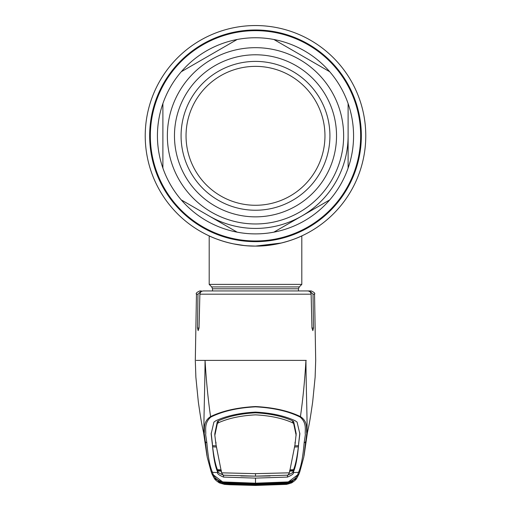 <?xml version="1.0" encoding="UTF-8"?>
<svg xmlns="http://www.w3.org/2000/svg" width="511" height="511" viewBox="0 0 511 511"><rect width="100%" height="100%" fill="white"/><g stroke="black" fill="none" stroke-linecap="round" stroke-linejoin="round"><path stroke-width="0.77" d="M226.788 242.291L227.772 242.553M233.259 243.824L243.888 245.478M247.701 245.817L255.474 246.091M274.848 244.379L274.292 244.482M270.76 245.031L265.758 245.612M259.875 246.008L259.435 246.021M255.5 246.091C280.603 246.462 302.193 235.788 301.803 235.897C302.199 235.788 280.552 246.474 255.5 246.091C230.391 246.462 208.814 235.788 209.197 235.897C208.82 235.782 230.384 246.468 255.5 246.091L255.181 246.091M243.894 245.478L236.721 244.482M233.38 243.849L227.427 242.457M222.515 241.045L216.543 238.982M365.774 135.824A110.274 110.274 0 0 1 255.5 246.091A110.274 110.274 0 0 1 145.226 135.824A110.274 110.274 0 0 1 255.5 25.55A110.274 110.274 0 0 1 365.774 135.824A110.274 110.274 0 0 1 255.5 246.091A110.274 110.274 0 0 1 145.226 135.824A110.274 110.274 0 0 1 255.5 25.55A110.274 110.274 0 0 1 365.774 135.824A110.274 110.274 0 0 0 255.5 25.55A110.274 110.274 0 0 0 145.226 135.824M273.87 39.488A98.067 98.067 0 0 0 237.13 39.488A98.067 98.067 0 0 1 273.87 39.488L329.742 71.751A98.067 98.067 0 0 0 273.87 39.488L329.742 71.751A98.067 98.067 0 0 1 348.112 103.561L348.112 168.081A98.067 98.067 0 0 1 329.742 199.897L273.87 232.154A98.067 98.067 0 0 1 237.13 232.154L181.258 199.897A98.067 98.067 0 0 1 162.888 168.081A98.067 98.067 0 0 0 353.567 135.824A98.067 98.067 0 0 0 348.112 103.561L348.112 168.081A98.067 98.067 0 0 1 329.742 199.897L273.87 232.154A98.067 98.067 0 0 1 237.13 232.154L181.258 199.897A98.067 98.067 0 0 1 162.888 168.081L162.888 103.561A98.067 98.067 0 0 0 162.888 168.081L162.888 103.561A98.067 98.067 0 0 1 181.258 71.751A98.067 98.067 0 0 0 162.888 103.561M212.506 290.944L212.506 288.792L211.726 286.92L209.197 284.391L301.803 284.391L301.803 235.897M255.57 246.091L281.35 243.019M281.376 243.012L288.051 241.179M291.264 240.132L293.953 239.167M298.571 237.334L300.819 236.35M174.468 135.824A81.032 81.032 0 0 1 255.5 54.786A81.032 81.032 0 0 1 336.532 135.824A81.032 81.032 0 0 1 255.5 216.856A81.032 81.032 0 0 1 174.468 135.824M181.079 135.824A74.421 74.421 0 0 1 255.5 61.403A74.421 74.421 0 0 1 329.921 135.824A74.421 74.421 0 0 1 255.5 210.238A74.421 74.421 0 0 1 181.079 135.824M186.042 135.824A69.458 69.458 0 0 1 255.5 66.366A69.458 69.458 0 0 1 324.958 135.824A69.458 69.458 0 0 1 255.5 205.275A69.458 69.458 0 0 1 186.042 135.824M237.13 39.488A98.067 98.067 0 0 0 181.258 71.751L237.13 39.488L181.258 71.751M348.112 135.824A92.612 92.612 0 0 1 209.197 216.025M212.25 443.586L211.145 433.922L213.917 422.086L215.872 420.725C226.526 415.807 239.736 412.933 255.5 412.109C271.264 412.933 284.474 415.807 295.128 420.725L297.083 422.086L299.855 433.922L298.731 443.075C297.6 457.249 295.728 467.099 293.11 472.624L298.52 472.317C301.094 466.715 302.972 456.847 304.154 442.718L305.354 434.676C304.652 431.284 307.507 423.191 300.027 416.995C288.23 411.183 273.391 407.791 255.5 406.839C237.609 407.791 222.77 411.183 210.973 416.995A1.654 1.105 -113 0 1 210.577 416.599C222.521 410.831 237.5 407.484 255.5 406.545C273.5 407.484 288.479 410.831 300.423 416.599C302.895 399.589 304.735 380.855 305.942 360.402L196.218 360.402M197.974 294.189L196.46 294.189C195.636 293.41 196.741 292.324 199.769 290.944L201.36 290.944L197.974 294.189L197.508 328.017L198.159 330.63L199.041 328.017L199.878 294.189C200.171 292.164 201.353 291.085 203.416 290.944L307.584 290.944C309.647 291.078 310.829 292.164 311.122 294.189L311.959 328.017L312.841 330.63L313.492 328.017L313.026 294.189L309.64 290.944L301.829 290.944M210.973 416.995C203.493 423.197 206.348 431.297 205.652 434.682L206.846 442.718C208.028 456.847 209.906 466.715 212.48 472.317A1.654 1.648 -21.3 0 1 211.043 471.27L207.217 457.166L204.208 433.437C205.007 430.109 202.267 422.08 210.577 416.599C208.105 399.589 206.265 380.855 205.058 360.402C204.77 397.96 203.116 432.996 204.394 436.024L203.678 433.073C201.679 423.638 201.245 422.175 198.319 401.85L195.879 377.271L195.304 360.402L196.46 294.189M204.7 437.537L204.489 436.63M300.027 416.995A1.654 1.105 -67 0 0 300.423 416.599C308.727 422.073 305.993 430.096 306.792 433.43L303.783 457.147L299.957 471.27A1.654 1.648 -158.7 0 1 298.52 472.317C298.29 471.985 297.843 480.219 287.559 481.956L255.5 483.195L223.441 481.956C213.157 480.219 212.71 471.985 212.48 472.317L217.897 472.63C216.958 473.588 218.836 475.07 223.537 477.082L255.5 478.111L255.5 483.725L223.364 482.454L211.924 473.825L211.056 471.302M306.255 360.402L305.942 360.402C306.23 397.96 307.884 432.996 306.606 436.024L306.511 436.63M306.306 437.531L307.322 433.073C309.321 423.632 309.755 422.175 312.681 401.85L315.121 377.265L315.696 360.402L314.54 294.189L313.026 294.189M298.731 443.075L298.75 443.586M298.724 442.884L299.829 433.034M295.083 442.149L295.051 444.378L289.411 472.822L287.993 475.16L255.5 476.15L270.115 475.952M296.156 435.391L293.646 423.491L293.678 421.562L296.188 433.679L295.051 444.378M293.678 421.562L292.586 420.821L292.567 422.763C282.589 418.285 270.236 415.647 255.5 414.855C240.764 415.647 228.411 418.285 218.433 422.763L218.414 420.821C228.347 416.28 240.713 413.603 255.5 412.792C270.287 413.603 282.653 416.28 292.586 420.821M294.847 445.867L298.488 445.656L298.718 442.539M289.743 470.401L293.378 470.203L293.371 469.686M289.941 469.877L293.576 469.679C295.55 464.755 297.14 457.141 298.36 446.825L294.719 447.042M289.437 471.168L293.078 470.963L293.11 472.624M293.078 470.963L293.378 470.203M298.341 445.662L298.36 446.825M287.463 475.153C292.145 473.256 294.017 471.864 293.071 470.976L293.103 472.637C294.042 473.588 292.164 475.07 287.463 477.082L255.5 478.111M218.414 420.821L217.322 421.562L217.354 423.491L214.844 435.391L215.949 444.378L221.589 472.822L223.179 475.185L255.5 476.15L240.885 475.952M223.537 475.153C218.855 473.256 216.983 471.864 217.929 470.976L217.89 472.624C215.272 467.099 213.4 457.249 212.269 443.075M221.563 471.168L217.929 470.976L217.629 469.686M221.257 470.401L217.622 470.203M289.411 472.822L255.5 473.652L221.589 472.822M293.646 423.491L292.567 422.763M216.153 445.867L212.512 445.656L212.282 442.539M212.276 442.884L211.171 433.034M217.322 421.562L214.812 433.679L214.844 435.391M215.917 442.149L215.949 444.378M217.354 423.491L218.433 422.763M212.659 445.662L212.64 446.825C213.86 457.141 215.45 464.755 217.424 469.679L221.059 469.877M212.64 446.825L216.281 447.042M217.922 470.963L217.89 472.624M224.457 484.377L230.001 484.747L224.47 484.377A0.99 0.339 94.6 0 1 224.457 484.377L219.43 482.914C216.479 481.011 214.741 479.433 214.211 478.181L224.406 484.192L221.64 483.636L217.999 481.445L220.982 482.429L228.647 483.074L223.556 482.793A0.99 0.485 -87.2 0 1 223.531 482.786L223.441 481.956M282.353 483.074L287.469 482.786A0.99 0.485 87.2 0 1 287.444 482.793L255.5 483.949L228.653 483.074L255.5 483.943L282.353 483.074L282.289 482.582M228.647 483.074L228.711 482.582M286.543 484.377L291.57 482.914C294.521 481.011 296.259 479.433 296.789 478.181L286.53 484.377L255.5 485.45L230.001 484.747L255.5 485.45L286.53 484.377A0.99 0.339 85.4 0 0 286.543 484.377L289.36 483.636L293.001 481.445L287.469 482.786L287.636 482.454L255.5 483.725M299.944 471.302L299.076 473.825L287.636 482.454L287.559 481.956M206.846 442.718A1.654 1.635 -177.3 0 1 205.345 441.459L206.993 455.921M218.382 481.56L220.982 482.429M224.495 484.173A0.99 0.447 95 0 1 224.406 484.192L229.03 484.524L229.062 484.032M281.938 484.032L281.995 484.524L255.5 485.297L229.03 484.524M281.995 484.524L286.594 484.192A0.99 0.447 -95 0 1 286.505 484.173M290.018 482.429L292.618 481.56M304.154 442.718A1.654 1.635 -2.7 0 0 305.655 441.459L304.007 455.921M217.635 423.21L217.347 421.53M293.653 421.53L293.365 423.21M309.64 290.944L311.231 290.944C314.259 292.324 315.364 293.41 314.54 294.189M211.599 290.944L207.319 290.944M223.729 482.627L224.968 483.438L228.174 483.77L255.5 484.62L282.826 483.77L282.909 484.268L255.5 485.111L255.5 484.192L223.761 483.099A0.99 0.824 90.3 0 1 223.69 483.093L218.791 481.873L219.168 482.441C219.334 482.908 221.071 483.483 224.386 484.16L222.719 483.112L223.69 483.093L255.5 484.185L287.45 482.825L255.5 483.949M223.55 482.825L228.11 483.042M228.11 483.087L255.5 483.987M287.45 482.825L292.209 481.873L291.832 482.441C291.666 482.908 289.929 483.483 286.614 484.16L255.5 485.271L224.386 484.16M287.725 483.036L287.239 483.099A0.99 0.824 89.7 0 0 287.31 483.093L288.281 483.112L287.891 483.693L282.909 484.268M286.614 484.16L286.767 483.93A0.99 0.792 82.9 0 1 286.032 483.438L287.271 482.627M287.891 483.693L286.824 483.106M288.281 483.112L287.949 483.106M283.209 482.774L283.298 483.265L287.239 483.099A0.99 0.824 89.7 0 1 287.176 483.093M227.702 483.265L227.791 482.774M223.275 483.036L223.761 483.099A0.99 0.824 90.3 0 0 223.824 483.093M282.807 483.297L282.826 483.77L286.032 483.438M255.5 484.62L255.5 485.111L228.091 484.268L228.193 483.297M223.109 483.693L224.176 483.106M224.968 483.438A0.99 0.792 97.1 0 1 224.233 483.93L228.091 484.268M361.341 135.824A105.841 105.841 0 0 1 255.5 241.658A105.841 105.841 0 0 1 149.659 135.824A105.841 105.841 0 0 1 255.5 29.983A105.841 105.841 0 0 1 361.341 135.824M360.657 135.824A105.157 105.157 0 0 1 255.5 240.975A105.157 105.157 0 0 1 150.343 135.824A105.157 105.157 0 0 1 255.5 30.666A105.157 105.157 0 0 1 360.657 135.824M212.506 288.792L298.494 288.792L299.274 286.92L301.803 284.391M211.726 286.92L299.274 286.92M343.641 135.824A88.141 88.141 0 0 1 255.5 223.965A88.141 88.141 0 0 1 167.359 135.824A88.141 88.141 0 0 1 255.5 47.676A88.141 88.141 0 0 1 343.641 135.824M311.122 294.189L199.878 294.189M295.051 442.475L295.039 443.293M255.5 476.15L255.5 473.652M287.463 475.204L287.463 477.082M223.537 475.204L223.537 477.082M215.949 442.475L215.961 443.293M199.041 328.017L197.508 328.017M313.492 328.017L311.959 328.017M209.197 284.391L209.197 235.897M298.494 290.944L298.494 288.792M211.043 471.27L211.918 473.812M299.957 471.27L299.082 473.812M203.614 432.811L206.853 455.129M206.853 455.103L207.032 456.138M213.943 477.759L211.924 473.825M297.057 477.759L299.076 473.825M304.147 455.103L303.968 456.138M307.386 432.811L304.147 455.129M283.292 483.265L255.5 484.192"/></g></svg>
